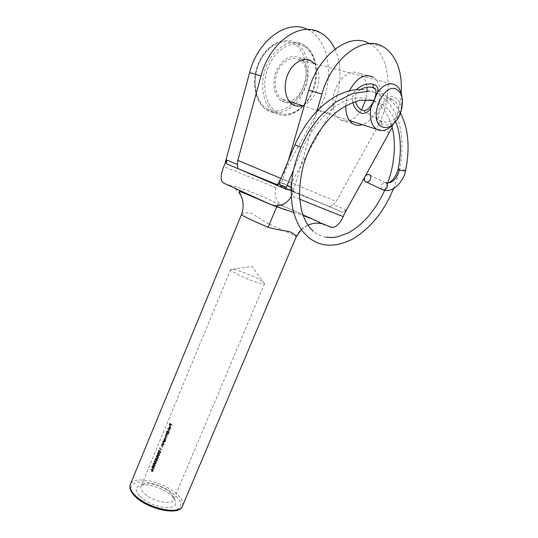 <?xml version="1.0" encoding="UTF-8"?>
<svg xmlns="http://www.w3.org/2000/svg" width="538" height="538" viewBox="0 0 538 538"><rect width="100%" height="100%" fill="white"/><g stroke="black" fill="none" stroke-linecap="round" stroke-linejoin="round"><path stroke-width="0.4" stroke-dasharray="2.69 2.02" d="M151.716 471.221L152.039 469.654L152.429 470.878L151.716 471.221L152.967 470.885L152.584 469.654L152.261 471.227M152.651 471.066L152.449 469.445L150.559 469.694L151.602 469.6L151.582 471.517L153.189 471.073L152.584 471.685L152.126 471.517L152.146 469.607L151.117 469.701L152.288 469.25L152.987 469.445L153.189 471.073M151.978 466.547L152.368 466.143L153.048 466.54L153.532 468.208L153.108 468.611L152.348 468.228L151.978 466.547L152.53 466.554L152.893 468.235L153.653 468.618L154.076 468.215L153.592 466.547L152.913 466.15L152.53 466.554M153.754 468.403L153.175 466.238L152.348 465.774L151.824 466.338L152.227 468.531L153.155 468.975L154.298 468.41L153.7 468.981L152.772 468.537L152.382 466.345L152.893 465.78L153.72 466.251L154.298 468.41M153.054 463.958L153.444 463.548L154.124 463.944L154.608 465.612L154.184 466.016L153.424 465.632L153.054 463.958L153.606 463.964L153.969 465.639L154.729 466.022L155.152 465.619L154.668 463.951L153.989 463.554L153.606 463.964M154.836 465.8L154.251 463.642L153.424 463.178L152.9 463.749L153.303 465.935L154.231 466.379L155.374 465.807L154.769 466.385L153.841 465.948L153.451 463.756L153.976 463.191L154.796 463.655L155.374 465.807M154.13 461.362L154.52 460.952L155.2 461.348L155.69 463.01L155.26 463.413L154.5 463.036L154.13 461.362L154.682 461.375L155.045 463.043L155.805 463.426L156.228 463.016L155.744 461.355L155.072 460.958L154.682 461.375M155.912 463.198L155.327 461.046L154.5 460.582L153.976 461.153L154.379 463.339L155.307 463.776L156.45 463.211L155.845 463.79L154.917 463.352L154.527 461.167L155.052 460.595L155.872 461.053L156.45 463.211M157.015 460.541L156.861 458.954L156.787 460.353L155.919 460.723L156.242 458.833L155.253 458.215L154.675 459.6L155.314 458.645L155.832 458.975L155.798 461.032L157.553 460.548L156.888 461.234L156.343 461.046L156.376 458.988L155.865 458.658L155.226 459.613L155.805 458.228L156.787 458.847L156.464 460.73L157.331 460.367L157.399 458.968L157.553 460.548M156.282 456.163L156.679 455.747L157.358 456.137L157.849 457.798L157.419 458.208L156.659 457.831L156.282 456.163L156.834 456.177L157.204 457.845L157.957 458.221L158.387 457.811L157.903 456.157L157.224 455.767L156.834 456.177M158.071 457.986L157.486 455.834L156.659 455.383L156.128 455.955L156.531 458.134L157.459 458.571L158.616 457.999L157.997 458.584L157.076 458.147L156.679 455.975L157.21 455.397L158.031 455.854L158.616 457.999M157.358 453.561L157.762 453.144L158.441 453.534L158.932 455.188L158.495 455.599L157.735 455.229L157.358 453.561L157.91 453.581L158.28 455.242L159.033 455.619L159.47 455.202L158.979 453.547L158.306 453.164L157.91 453.581M159.154 455.377L158.569 453.231L157.742 452.781L157.204 453.359L157.614 455.531L158.535 455.962L159.699 455.39L159.073 455.982L158.152 455.545L157.755 453.373L158.286 452.794L159.107 453.245L159.699 455.39M158.441 450.958L158.844 450.541L159.524 450.925L160.015 452.579L159.578 452.989L158.818 452.619L158.441 450.958L158.986 450.978L159.362 452.64L160.116 453.009L160.553 452.592L160.062 450.945L159.389 450.562L158.986 450.978M160.243 452.767L159.651 450.622L158.824 450.171L158.28 450.75L158.69 452.929L159.618 453.352L160.781 452.781L160.156 453.373L159.235 452.942L158.831 450.77L159.369 450.192L160.189 450.642L160.781 452.781M164.245 440.42L164.117 438.873L164.689 438.275L165.253 439.95L164.245 440.42L165.179 440.582L165.785 439.976L165.227 438.302L164.655 438.894L164.783 440.44M165.448 440.111L165.2 438.093L164.709 437.925L163.438 440.037L164.87 441.409L164.729 440.864L165.986 440.138L165.267 440.891L165.408 441.436L163.982 440.057L165.253 437.952L165.738 438.12L165.986 440.138M167.419 432.76L167.284 431.22L167.863 430.622L168.428 432.29L167.419 432.76L168.347 432.929L168.966 432.317L168.407 430.649L167.822 431.254L167.957 432.794M168.629 432.444L168.374 430.434L167.89 430.265L167.13 431.052L166.988 432.344L166.114 431.846L168.051 433.749L167.903 433.204L169.167 432.478L168.441 433.238L168.589 433.776L166.659 431.88L167.526 432.377L167.668 431.086L168.434 430.299L168.912 430.467L169.167 432.478M169.773 426.614L168.986 428.51L168.972 427.159L169.362 426.634L170.304 426.647L169.51 427.192L169.524 428.544L170.304 426.647M170.324 428.362L170.055 426.405L169.551 426.23L168.818 426.977L168.656 428.241L169.033 428.981L169.961 426.748L170.142 428.154L169.409 429.142L170.324 428.362L170.855 428.396L170.674 428.739L169.947 429.176L170.68 428.187L170.499 426.782L169.571 429.015L169.201 428.275L169.356 427.011L170.089 426.264L170.593 426.439L170.855 428.396M139.907 496.366C147.197 502.748 155.886 506.507 165.96 507.657C174.89 507.616 177.661 504.637 174.272 498.713L171.656 495.733C164.662 488.955 149.483 483.527 141.561 485.027C135.025 486.56 134.473 490.34 139.907 496.366M170.385 492.721L172.564 495.195C173.801 497.004 174.144 498.571 173.586 499.889C171.878 505.707 151.716 501.234 143.955 493.151C141.265 490.454 140.29 488.161 141.037 486.278C141.635 484.973 143.034 484.139 145.226 483.763C151.803 482.519 164.547 487.072 170.385 492.721M259.713 279.733L263.512 282.161L264.541 283.587C264.461 285.611 244.534 278.529 235.234 273.116C232.039 271.28 230.546 270.063 230.762 269.457L232.604 269.229C237.446 269.746 252.174 275.463 259.713 279.733M277.252 205.684L278.011 203.882C258.011 194.023 241.804 187.816 229.383 185.26C239.961 190.634 244.386 199.161 242.658 210.849M241.522 214.427L241.535 214.393C242.537 212.604 245.893 212.248 251.589 213.324L269.484 224.259L276.781 206.8M290.049 102.267C287.225 102.845 284.575 102.502 282.107 101.225L281.569 100.922C274.145 96.625 271.522 82.973 276.256 71.46C280.89 59.886 291.677 53.585 299.249 57.721L302.174 59.873M361.482 109.9C354.919 119.678 347.904 123.014 340.433 119.907L339.908 119.597C332.605 115.206 330.473 100.754 335.678 88.414C340.783 76.019 351.886 69.12 359.323 73.376L359.909 73.726C363.836 76.396 366.156 80.922 366.869 87.304M345.8 105.636C346.048 100.586 347.266 95.656 349.458 90.855M382.464 46.369L368.886 43.322L371.953 45.158C391.946 58.454 393.096 100.129 376.661 128.501L336.122 201.468L282.968 179.141L288.368 160.512M309.216 217.345L330.164 226.982L324.999 225.032L309.216 217.345L278.011 203.882L309.216 217.345M334.966 49.086C343.446 67.042 340.944 93.894 329.801 113.646L291.401 182.826L290.291 186.451L279.659 181.965C279.572 184.46 280.863 186.161 283.533 187.063L341.334 211.703C342.699 212.537 344.078 211.885 345.477 209.733L333.365 204.622L336.122 201.468M344.67 213.189L345.477 209.733M172.227 425.007L171.097 424.415L170.338 425.592L170.902 424.226L170.364 423.675L169.638 424.845L170.324 423.177L172.227 425.007L169.779 423.144L170.324 423.177M170.062 430.225L168.125 428.342L170.062 430.225L169.524 430.198L167.58 428.309L168.125 428.342M168.293 434.482L166.975 433.931L166.531 434.374L167.587 436.19L166.262 435.632L165.825 436.083L166.06 437.152L166.881 437.892L165.933 437.455L165.643 435.968L166.336 435.383L166.854 433.117L168.293 434.482L166.316 433.09L166.854 433.117M165.119 442.135L163.834 441.59L163.323 443.009L164.339 444.011L163.444 443.608L163.148 441.98L163.693 440.756L165.119 442.135L163.148 440.73L163.693 440.756M163.922 445.013L162.637 444.469L162.133 445.888L163.148 446.89L162.254 446.486L161.958 444.859L162.496 443.635L163.922 445.013L163.384 444.993L161.958 443.608L162.496 443.635M161.844 450.03L159.86 448.43L160.364 447.798L160.149 448.322L161.844 450.03L159.604 448.302L160.149 448.322M307.413 29.469L307.682 29.603C330.621 40.115 334.959 82.132 318.597 110.095L277.319 184.48L279.659 181.965M302.867 60.606C313.21 71.319 304.992 99.019 290.836 102.072M283.23 205.879C276.182 202.106 273.768 196.04 275.987 187.681L277.319 184.48M302.255 105.589C316.364 102.247 324.622 74.385 314.407 63.645M373.224 77.196C386.963 84.984 378.254 120.714 362.081 124.722M299.713 199.194L291.495 195.893L293.062 192.153L316.943 111.023M365.168 176.303L364.643 177.244M401.2 93.256C400.299 105.118 397.266 116.511 392.108 127.432M291.219 187.278L293.223 188.125L293.062 192.153M282.968 179.141L280.944 182.94L278.758 184.198M367.024 90.149L365.806 99.617M290.291 186.451C290.54 188.717 291.778 190.405 294.01 191.528L276.572 184.44M273.069 183.653L329.357 206.626L333.365 204.622M293.56 212.382L303.076 215.462M269.484 224.259L287.521 232.268C292.551 234.689 295.382 236.269 296.008 237.009L296.135 237.056M296.008 237.009C300.379 226.021 314.232 220.284 324.999 225.032M223.344 182.954L229.383 185.26C229.269 185.671 233.633 187.896 242.483 191.945L276.693 206.767L270.668 204.487M169.779 423.144L169.087 424.812L169.638 424.845M169.087 424.812L169.8 425.027M169.255 424.993L169.82 423.635L170.364 423.675M169.82 423.635L170.902 424.226M170.364 424.193L169.8 425.551L170.338 425.592M169.8 425.551L170.533 425.773M169.995 425.74L170.559 424.381L171.097 424.415M170.559 424.381L172.099 425.309M170.142 428.154L170.68 428.187M169.409 429.142L169.947 429.176M170.055 426.405L170.593 426.439M169.47 426.251L170.008 426.284M168.818 426.977L169.356 427.011M168.656 428.241L169.201 428.275M169.033 428.981L169.571 429.015M169.961 426.748L170.499 426.782M168.986 428.51L169.524 428.544M169.362 426.634L169.9 426.668M168.972 427.159L169.51 427.192M167.58 428.309L167.997 428.645M167.452 428.611L169.934 430.535M166.242 431.543L166.787 431.577M166.114 431.846L166.659 431.88M168.051 433.749L168.589 433.776M168.179 433.44L168.71 433.473M167.903 433.204L168.441 433.238M168.374 430.434L168.912 430.467M167.13 431.052L167.668 431.086M166.988 432.344L167.526 432.377M167.284 431.22L167.822 431.254M168.428 432.29L168.966 432.317M168.246 430.743L168.784 430.777M166.316 433.09L166.733 433.426M166.188 433.399L166.955 433.662M166.417 433.628L166.087 433.789L166.632 433.816M166.087 433.789L165.812 434.233L166.35 434.26M165.812 434.233L165.798 435.35L166.336 435.383M165.798 435.35L165.105 435.935L165.643 435.968M165.105 435.935L165.395 437.428L166.753 438.201M166.215 438.174L166.881 437.892M166.343 437.865L165.522 437.125L165.287 436.049L165.825 436.083M165.287 436.049L165.724 435.605L167.459 436.493M166.921 436.466L167.587 436.19M167.049 436.157L166.276 435.464L165.993 434.348L166.531 434.374M165.993 434.348L166.437 433.897L168.165 434.785M163.565 439.728L164.103 439.754M163.438 440.037L163.982 440.057M164.87 441.409L165.408 441.436M164.998 441.106L165.536 441.126M164.729 440.864L165.267 440.891M165.2 438.093L165.738 438.12M163.956 438.699L164.5 438.726M163.808 439.983L164.346 440.01M164.117 438.873L164.655 438.894M165.253 439.95L165.785 439.976M165.072 438.403L165.61 438.43M163.148 440.73L163.565 441.059M163.021 441.039L163.801 441.308M163.256 441.288L162.611 441.96L163.148 441.98M162.611 441.96L162.906 443.588L164.211 444.314M163.68 444.294L164.339 444.011M163.801 443.991L162.785 442.989L163.323 443.009M162.785 442.989L162.785 442.075L163.33 442.101M162.785 442.075L164.036 441.617M163.498 441.59L164.991 442.438M161.958 443.608L162.375 443.937M161.83 443.917L162.604 444.186M162.066 444.159L161.413 444.832L161.958 444.859M161.413 444.832L161.709 446.466L163.021 447.199M162.483 447.179L163.148 446.89M162.611 446.87L161.595 445.861L162.133 445.888M161.595 445.861L161.595 444.953L162.14 444.973M161.595 444.953L162.839 444.496M162.301 444.469L163.801 445.323M159.604 448.302L160.364 447.798M159.571 447.784L159.315 448.41L159.86 448.43M159.315 448.41L161.716 450.333M159.651 450.622L160.189 450.642M158.28 450.75L158.831 450.77M158.69 452.929L159.235 452.942M158.818 452.619L159.362 452.64M159.356 452.976L159.9 452.989M160.015 452.579L160.553 452.592M158.569 453.231L159.107 453.245M157.204 453.359L157.755 453.373M157.614 455.531L158.152 455.545M157.735 455.229L158.28 455.242M158.28 455.585L158.818 455.599M158.932 455.188L159.47 455.202M157.486 455.834L158.031 455.854M156.128 455.955L156.679 455.975M156.531 458.134L157.076 458.147M156.659 457.831L157.204 457.845M157.197 458.194L157.735 458.208M157.849 457.798L158.387 457.811M155.253 458.215L155.805 458.228M154.675 459.6L155.226 459.613M154.836 459.795L155.388 459.808M155.314 458.645L155.865 458.658M155.832 458.975L156.376 458.988M155.637 459.331L156.181 459.344M155.798 461.032L156.343 461.046M156.861 458.954L157.399 458.968M156.733 459.257L157.271 459.27M156.787 460.353L157.331 460.367M155.919 460.723L156.464 460.73M155.838 459.479L156.383 459.492M156.242 458.833L156.787 458.847M155.327 461.046L155.872 461.053M153.976 461.153L154.527 461.167M154.379 463.339L154.917 463.352M154.5 463.036L155.045 463.043M155.038 463.4L155.576 463.406M155.69 463.01L156.228 463.016M154.251 463.642L154.796 463.655M152.9 463.749L153.451 463.756M153.303 465.935L153.841 465.948M153.424 465.632L153.969 465.639M153.962 465.995L154.5 466.009M154.608 465.612L155.152 465.619M153.175 466.238L153.72 466.251M151.824 466.338L152.382 466.345M152.227 468.531L152.772 468.537M152.348 468.228L152.893 468.235M152.879 468.598L153.424 468.605M153.532 468.208L154.076 468.215M150.573 469.358L151.131 469.365M150.559 469.694L151.117 469.701M151.602 469.6L152.146 469.607M151.44 469.93L151.985 469.936M151.582 471.517L152.126 471.517M152.449 469.445L152.987 469.445M151.655 470.071L152.2 470.071M152.429 470.878L152.967 470.885M152.328 469.755L152.873 469.761M391.415 99.234L391.617 99.295C397.703 102.281 399.963 107.452 398.402 114.796C394.159 120.788 388.698 123.041 382.027 121.568L381.839 121.514C373.486 120.485 383.332 97.398 391.395 99.227L393.016 96.672C382.854 94.177 370.574 122.98 381.045 124.534C385.302 125.704 389.889 124.951 394.811 122.287L393.46 123.969M401.953 97.351L401.469 106.833C399.963 101.561 397.145 98.178 393.016 96.672M401.469 106.833C400.528 112.556 398.308 117.708 394.811 122.287M360.406 89.557C356.082 92.475 354.414 96.423 355.403 101.406M352.78 102.321C351.872 97.667 353.022 93.471 356.23 89.718M282.806 99.523L282.356 99.268C275.496 95.313 273.082 82.724 277.447 72.126C281.717 61.473 291.657 55.663 298.63 59.489L299.135 59.779C316.048 68.998 299.296 109.362 282.806 99.523M278.556 184.104L286.303 187.352M294.911 144.783L300.836 147.089M398.086 169.201C399.795 168.858 401.825 169.073 404.173 169.84L405.551 170.654M381.96 189.389C380.191 186.054 381.193 183.781 384.952 182.57L385.692 182.725M135.489 496.453C128.024 487.576 129.974 482.714 141.339 481.866C151.978 481.813 167.674 488.114 175.711 495.653C183.828 504.288 182.422 509.358 171.494 510.865C160.754 511.376 143.404 504.442 135.489 496.453M182.543 505.908C183.64 502.647 181.864 498.813 177.231 494.422C164.547 481.927 133.639 474.953 130.384 484.294M318.597 110.095L329.801 113.646M275.987 187.681L223.734 166.558M280.917 178.428L291.401 182.826M329.357 206.626L340.715 211.468M284.568 187.533L294.75 191.878M280.944 182.94L287.07 185.523M389.472 132.556L376.661 128.501M165.395 437.428L165.933 437.455M165.522 437.125L166.06 437.152M166.323 435.935L166.861 435.962M166.276 435.464L166.814 435.491M166.988 434.179L167.52 434.213M162.906 443.588L163.444 443.608M163.088 443.339L163.626 443.359M163.902 441.913L164.44 441.94M161.709 446.466L162.254 446.486M161.898 446.217L162.436 446.237M162.705 444.798L163.243 444.818M159.524 450.925L160.062 450.945M158.441 453.534L158.979 453.547M157.358 456.137L157.903 456.157M155.2 461.348L155.744 461.355M154.124 463.944L154.668 463.951M153.048 466.54L153.592 466.547M151.743 469.244L152.288 469.25M381.839 121.514L381.045 124.534M275.994 113.464L274.615 112.691C263.095 105.825 258.913 84.412 266.371 66.174C273.667 47.848 290.681 37.875 302.625 44.183L304.098 45.017C316.156 52.529 319.471 74.378 312.067 91.924C304.838 109.564 288.348 119.766 275.994 113.464M304.528 46.645C293.069 39.187 275.685 48.568 268.348 66.934C260.836 85.199 265.55 106.618 277.5 112.429C289.357 118.508 305.221 108.71 312.181 91.729C319.303 74.836 316.109 53.834 304.528 46.645M296.203 43.094L294.73 42.26C282.773 35.985 265.833 45.838 258.623 63.988C251.266 82.052 255.537 103.296 267.07 110.142L268.449 110.909C280.809 117.197 297.238 107.123 304.387 89.638C311.697 72.247 308.274 50.565 296.203 43.094M268.065 109.254C256.101 103.464 251.273 82.247 258.67 64.197C265.886 46.046 283.183 36.819 294.669 44.224C306.27 51.366 309.592 72.166 302.578 88.871C295.718 105.663 279.928 115.314 268.065 109.254M172.564 495.195L174.272 498.713M232.604 269.229L251.878 266.391L263.512 282.161M305.772 59.415L299.249 57.721M292.8 104.513L281.569 100.922M367.649 75.549L359.323 73.376M352.834 123.733L339.908 119.597M264.541 283.587L173.586 499.889M230.762 269.457L141.037 486.278M307.682 29.603L319.444 32.24M294.01 191.528L283.533 187.063M341.334 211.696L329.612 206.7M329.875 206.713L274.743 184.198M272.06 205.012L266.532 202.678M301.267 229.565L307.911 225.113M145.226 483.763L141.561 485.027M170.069 429.169L169.537 429.136M170.089 426.264L169.551 426.23M170.048 426.614L169.51 426.58M168.434 430.299L167.89 430.265M168.347 432.929L167.809 432.902M168.407 430.649L167.863 430.615M166.235 435.39L165.697 435.363M166.262 435.632L165.724 435.605M166.975 433.931L166.437 433.897M165.253 437.945L164.709 437.919M165.179 440.582L164.641 440.555M165.227 438.302L164.689 438.275M163.834 441.59L163.29 441.57M162.637 444.469L162.099 444.449M159.369 450.192L158.824 450.171M160.156 453.373L159.618 453.359M159.389 450.555L158.844 450.541M160.116 453.009L159.578 452.989M158.286 452.794L157.742 452.781M159.073 455.982L158.535 455.968M158.306 453.164L157.762 453.144M159.033 455.619L158.495 455.599M157.21 455.397L156.659 455.383M157.997 458.591L157.459 458.578M157.224 455.767L156.679 455.747M157.957 458.221L157.419 458.208M156.888 461.234L156.35 461.221M156.827 460.864L156.282 460.851M155.052 460.595L154.5 460.582M155.845 463.79L155.307 463.783M155.072 460.958L154.52 460.952M155.805 463.426L155.26 463.413M153.976 463.184L153.424 463.178M154.769 466.392L154.231 466.385M153.989 463.554L153.444 463.548M154.729 466.022L154.184 466.016M152.893 465.78L152.348 465.774M153.7 468.988L153.155 468.981M152.913 466.15L152.368 466.143M153.653 468.618L153.108 468.611M152.584 471.685L152.046 471.678M152.536 471.322L151.998 471.315M152.584 469.654L152.039 469.647M274.615 112.691L276.048 113.478C288.684 119.779 305.268 109.631 312.504 91.985C319.908 74.432 316.485 52.576 304.165 45.037L302.625 44.183L294.73 42.26C282.484 35.985 265.436 45.811 258.233 63.948C250.883 81.998 255.268 103.256 267.07 110.142L274.615 112.691M395.437 84.957L298.63 59.489M349.532 120.613L304.125 106.188M289.39 101.5L282.356 99.268M391.617 99.295L375.416 89.133M382.027 121.568L363.15 110.599M402.471 101.339L402.074 99.059M293.479 170.163L302.712 148.051C309.142 133.801 317.413 121.958 327.528 112.516L335.1 106.551L343.567 101.743C353.466 97.23 362.827 96.692 371.637 100.122M386.997 183.128L384.952 182.57M373.426 100.962L375.329 102.038C378.934 104.298 382.088 107.311 384.784 111.09C387.649 115.502 389.216 117.977 391.617 125.643M387.629 183.061L384.65 190.391M325.846 237.231C321.32 236.471 317.164 234.494 313.372 231.293M373.641 100.485L381.543 103.841L387.495 108.71C390.81 112.22 393.534 116.538 395.659 121.655M393.46 188.717C396.674 180.452 399.048 172.005 400.581 163.384C402.424 152.745 402.653 137.049 399.62 125.199C397.905 119.201 395.605 113.659 392.727 108.589L390.232 104.964C386.748 100.465 382.652 96.853 377.945 94.143C373.009 91.413 367.642 89.9 361.839 89.597M368.126 91.339C373.923 91.642 379.277 93.155 384.193 95.892C391.025 99.806 396.452 105.549 400.474 113.128M385.329 182.617L368.712 174.561"/><path stroke-width="0.81" d="M242.658 210.849L241.515 214.46L242.658 210.849M314.407 63.645L310.803 60.727C303.25 56.571 292.396 62.986 287.675 74.715C282.853 86.389 285.382 100.196 292.8 104.513L293.331 104.816C296.102 106.248 299.074 106.511 302.255 105.589M362.081 124.722C358.927 125.697 356.022 125.475 353.358 124.043L352.834 123.733C347.985 120.404 345.645 114.372 345.8 105.636M349.458 90.855C356.324 78.124 364.058 73.457 372.646 76.853L373.224 77.196M316.943 111.023L321.946 94.042C331.751 58.44 363.036 34.916 382.464 46.369L385.511 48.218C397.125 57.505 402.35 72.522 401.2 93.256M288.368 160.512L308.778 90.135C318.288 55.051 349.344 31.957 368.886 43.322M299.713 199.194L343.183 216.646L344.67 213.189L364.643 177.244M343.183 216.646C339.929 223.64 336.21 227.244 332.033 227.446L330.164 226.982M291.024 196.915C286.848 203.579 281.179 206.437 274.01 205.482L270.668 204.487L223.344 182.954C220.291 180.593 220.419 175.132 223.734 166.558L226.814 160.068L237.48 164.581L237.83 160.331L260.997 75.959C269.451 42.764 299.592 21.217 319.444 32.24C326.129 35.629 331.3 41.244 334.966 49.086M225.133 163.115L249.652 72.596C257.823 40.02 287.507 18.823 307.413 29.469M302.174 59.873L302.867 60.606M290.836 102.072L290.049 102.267M292.262 189.504C289.552 190.136 286.996 189.827 284.582 188.576L227.91 164.346C226.498 164.224 226.135 162.799 226.814 160.068M392.108 127.432L365.168 176.303M366.869 87.304L367.024 90.149M365.806 99.617L361.482 109.9M278.758 184.198L274.743 184.198L273.069 183.653L284.582 188.576M276.572 184.44L238.146 168.724C237.783 168.589 237.561 167.204 237.48 164.581M182.543 505.908L182.469 506.083C179.578 516.346 147.446 509.392 134.91 496.191C130.526 491.685 129.019 487.717 130.384 484.294C129.201 487.273 130.707 490.912 134.903 495.202C147.224 508.275 179.82 515.458 182.469 506.083L296.135 237.05C296.572 235.644 294.252 233.781 289.188 231.474C283.19 230.755 276.169 229.39 268.119 227.379L276.693 206.767L293.56 212.382M303.076 215.462C310.742 218.267 316.821 220.903 321.3 223.384L324.999 225.032M276.781 206.8L277.252 205.684M355.403 101.406C356.802 106.087 359.323 109.133 362.968 110.546L363.15 110.599C370.897 112.476 381.227 88.252 372.969 87.593L372.72 87.526C368.866 86.578 364.764 87.257 360.406 89.557M393.46 123.969L389.949 127.338C385.302 130.815 380.985 131.528 376.99 129.463L376.553 129.201C371.287 125.32 369.377 118.279 370.816 108.071C368.133 112.274 364.966 113.975 361.314 113.182C357.071 111.514 354.226 107.896 352.78 102.321M356.23 89.718C361.818 84.802 367.582 83.013 373.527 84.352C377.104 85.428 378.483 87.963 377.676 91.964C383.749 84.52 389.667 82.186 395.437 84.957L395.921 85.26C399.31 87.62 401.321 91.648 401.953 97.351M397.374 89.92C384.132 80.122 367.279 119.739 381.63 126.625C384.926 128.353 388.51 127.775 392.37 124.883C398.974 119.039 402.343 111.191 402.471 101.339C402.182 95.912 400.48 92.106 397.374 89.92M370.816 108.071L377.676 91.964M293.479 170.163L286.303 187.352L278.556 184.104L294.911 144.783L300.836 147.089M400.474 113.128C403.762 119.577 405.908 126.107 406.916 132.731C408.799 144.285 408.349 156.928 405.551 170.654L405.544 170.674C403.85 171.023 401.819 170.815 399.438 170.035L398.086 169.201C397.575 172.254 395.78 175.785 392.679 179.786C390.245 182.147 388.349 183.263 386.997 183.128M399.438 170.035C396.311 179.665 391.725 183.895 385.692 182.725C389.008 183.74 386.943 190.304 383.426 189.948L381.96 189.389M369.081 174.668C372.626 175.765 369.989 182.94 366.371 182.046L365.954 181.931C362.424 180.802 365.094 173.639 368.712 174.561L369.081 174.668M268.119 227.379L249.128 218.905C244.124 216.458 241.589 214.978 241.515 214.46M321.946 94.042L308.778 90.135M249.652 72.596L260.997 75.959M237.83 160.331L280.917 178.428M238.146 168.724L227.91 164.346M287.07 185.523L291.219 187.278M372.72 87.526L373.527 84.352M242.651 210.856C244.165 202.221 241.596 197.022 240.916 195.57L239.235 191.736C238.415 190.963 240.553 191.636 245.658 193.747L266.532 202.678M130.384 484.294L241.522 214.427M310.803 60.727L305.772 59.415M372.646 76.853L367.649 75.549M274.017 205.482L286.283 210.129L272.06 205.012M307.911 225.113L312.08 223.734C312.289 223.505 317.803 222.779 321.3 223.384L332.033 227.446M296.135 237.05L301.267 229.565M376.553 129.201L349.532 120.613M304.125 106.188L289.39 101.5M375.416 89.133L372.969 87.593M392.37 124.883L389.949 127.338M391.617 125.643C396.667 141.81 394.448 165.005 387.629 183.061M384.65 190.391C380.393 199.598 375.289 207.876 369.33 215.234C360.937 224.776 355.181 229.027 347.756 233.115L337.171 236.935L332.269 237.588L325.846 237.231M395.659 121.655C397.474 126.659 398.335 128.508 399.647 137.035C400.938 147.197 400.413 157.93 398.086 169.235M361.839 89.597C353.95 89.241 345.719 91.225 337.124 95.562C332.76 97.714 324.199 103.679 317.501 110.445C308.335 120.108 300.803 131.554 294.911 144.783M393.46 188.717C384.058 211.696 370.272 228.563 352.108 239.329C332.874 248.63 319.713 245.947 308.772 237.675L302.477 231.212C298.899 226.202 295.907 219.847 293.499 212.16C290.722 200.082 290.581 186.773 293.062 172.227C296.189 157.573 301.65 143.707 309.437 130.613L319.054 117.412L335.228 102.375L352.565 93.498L368.126 91.339M383.049 189.901L366.371 182.046M373.426 100.962L371.637 100.122M313.372 231.293C309.289 227.668 304.925 222.221 301.347 209.665L299.639 198.172C299.377 187.977 300.534 177.372 303.109 166.343C309.061 145.361 321.146 125.448 335.645 112.778C342.598 107.17 350.729 102.987 360.05 100.229L373.641 100.485M405.544 170.674C404.267 179.9 393.379 193.734 383.426 189.948"/></g></svg>
